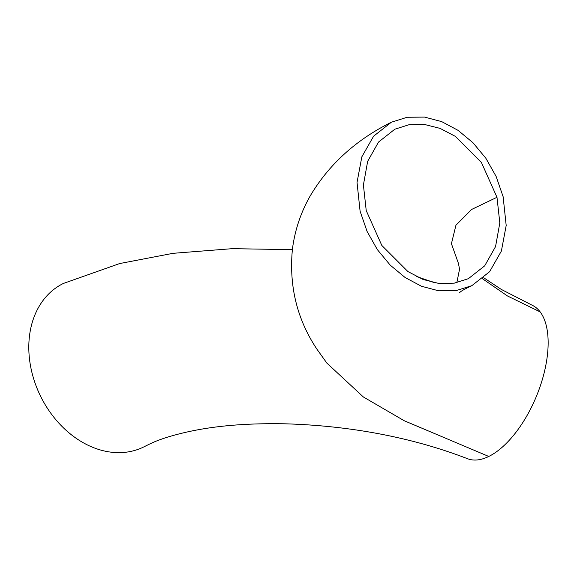 <?xml version="1.0" encoding="UTF-8"?>
<svg xmlns="http://www.w3.org/2000/svg" width="577" height="577" viewBox="0 0 577 577"><rect width="100%" height="100%" fill="white"/><g stroke="black" fill="none" stroke-linecap="round" stroke-linejoin="round"><path stroke-width="0.87" d="M435.072 282.889L416.125 276.376M366.229 210.605L363.402 184.979L367.664 161.322L378.526 142.065L394.863 129.198L409.035 124.726L424.405 124.444L440.092 128.39L455.383 136.381L481.413 162.469L496.985 197.291L499.819 222.924L495.556 246.574L484.694 265.831L468.351 278.691L454.243 283.163L438.888 283.458L423.136 279.506L407.896 271.551L381.83 245.456L366.229 210.605M503.115 196.67L506.188 225.463L501.384 251.053L489.613 271.702L471.798 285.694L456.018 290.642L438.664 290.801L421.498 286.264L405.155 277.544L390.24 265.16L377.358 249.632L367.109 231.485L360.098 211.225L357.033 182.433L361.837 156.843L373.607 136.194L391.415 122.194L407.196 117.254L424.557 117.095L441.722 121.632L458.066 130.352L472.981 142.735L485.863 158.264L496.112 176.411L503.115 196.67M391.415 122.194C355.98 139.836 328.919 164.402 310.231 195.892C300.819 212.401 294.89 230.115 292.438 249.04C288.853 285.947 297.032 319.348 316.975 349.251L326.849 363.077L363.351 396.962L404.21 420.727L488.777 456.45A83.268 39.878 -67.3 0 0 539.502 388.256A83.268 39.878 -67.3 0 0 540.195 311.926A83.268 39.878 -67.3 0 0 532.138 305.219M467.752 458.787A83.268 39.878 -67.3 0 0 488.777 456.457M467.745 458.802C411.069 436.825 347.722 425.559 285.132 423.814C236.152 422.919 199.692 427.485 168.123 436.962C156.288 440.727 152.941 442.379 143.63 447.002A91.079 70.077 -116.2 0 1 31.93 372.526A91.079 70.077 -116.2 0 1 63.254 283.516M496.985 197.291L471.553 209.487L455.945 225.218L451.423 243.703L458.585 263.819M482.502 278.756L507.435 295.943L540.195 311.926M459.573 292.546L459.559 292.561C461.16 291.349 461.564 290.548 471.798 285.694M63.246 283.502L119.67 263.552L173.006 253.325L232.055 248.68L292.366 249.639M532.138 305.204L501.247 289.387L483.685 277.746M458.441 263.458L459.544 269.185L456.84 282.672"/></g></svg>
